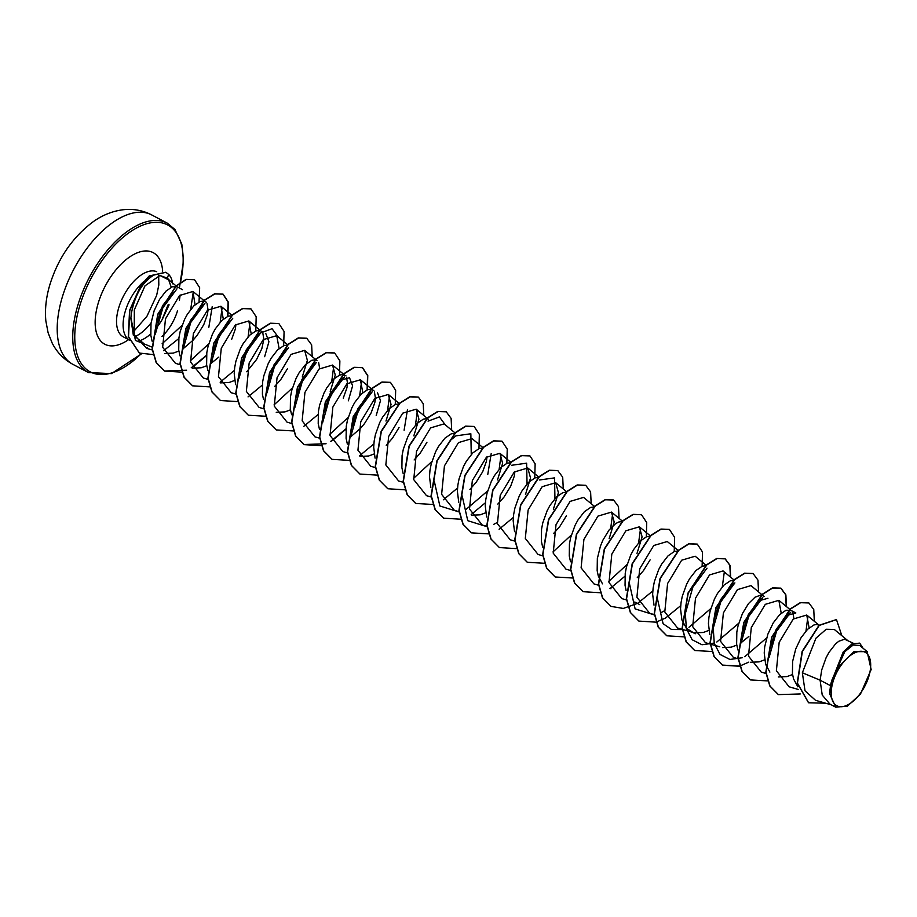 <?xml version="1.0" encoding="UTF-8"?>
<svg xmlns="http://www.w3.org/2000/svg" width="917" height="917" viewBox="0 0 917 917"><rect width="100%" height="100%" fill="white"/><g stroke="black" fill="none" stroke-linecap="round" stroke-linejoin="round"><path stroke-width="1.38" d="M868.903 676.219A30.25 15.623 -62.2 0 1 842.723 706.594A30.25 15.623 -62.2 0 1 833.003 681.778A30.25 15.623 -62.2 0 1 859.183 651.402A30.25 15.623 -62.2 0 1 868.903 676.219M171.261 287.227L168.602 279.708M172.717 283.869A36.508 18.844 117.8 0 0 168.659 274.401L167.318 278.149L169.92 280.785M143.476 343.245L133.332 335.198L130.844 318.348L131.314 313.763C134.765 295.503 141.952 282.803 152.864 275.685M143.476 281.783A36.634 18.913 117.8 0 0 125.274 311.299A36.634 18.913 117.8 0 0 129.412 340.047M138.272 341.113A36.634 18.913 117.8 0 0 150.675 333.948M156.108 328.263A36.634 18.913 117.8 0 0 162.343 319.276L169.118 304.845M161.931 336.516A32.703 16.884 117.8 0 0 177.508 310.783M167.33 278.16L159.982 275.49L168.992 280.029L177.818 287.308M162.229 319.208L168.292 304.329M830.435 685.641L829.736 693.951L835.742 707.167L829.954 704.13L822.228 695.063L820.107 680.185L830.435 685.641A32.703 16.884 -62.2 0 1 831.398 681.916A32.703 16.884 -62.2 0 1 831.455 681.744L843.17 652.09L852.019 643.837L859.699 643.126L852.558 643.791L844.03 651.391L831.467 681.652M847.308 640.204L834.298 629.463L826.24 629.245L815.947 638.198L802.352 672.769L820.107 680.185L821.747 669.846L826.102 657.718L828.991 652.365L835.467 644.009L838.746 641.281L844.568 639.195L853.246 643.23M797.847 686.856L793.56 678.924L792.426 673.582L792.609 661.478L795.75 648.904L801.091 637.659L807.579 629.303L813.941 624.958L816.68 624.488L819.087 625.222M786.706 615.513L790.672 612.315L776.539 631.297L769.031 657.649L769.776 649.442L776.206 629.314L786.706 615.513L795.818 612.992M792.563 674.534L787.027 676.574L778.361 676.964M769.879 672.081L765.81 664.676M765.592 664L764.228 652.996L764.709 646.772L767.85 634.209L773.203 622.952L779.679 614.596L786.041 610.252L790.775 610.298L795.841 612.969M758.806 600.818L762.795 597.597L748.65 616.579L741.142 642.932L741.887 634.736L748.295 614.631L758.817 600.83L767.942 598.262M764.663 659.827L759.138 661.868L750.461 662.269M737.91 649.97L736.638 644.17L736.821 632.065L738.059 625.726L742.415 613.611L748.478 603.627L755.058 597.173L760.892 595.076L764.377 596.394M713.632 623.354L713.988 620.03L720.418 599.901L730.929 586.123L734.884 582.903L720.751 601.884L713.243 628.225L714.274 643.425L720.063 654.44L729.898 659.461L742.323 657.741M748.868 636.432L741.417 642.473M736.775 645.121L731.239 647.161L722.573 647.562M709.804 634.598L708.428 623.583L708.921 617.359L710.159 611.02L714.515 598.904L717.415 593.551L723.891 585.184L730.253 580.851L733.783 580.472M708.875 630.415L703.339 632.466L694.673 632.856M695.155 633.842L686.615 628.42L682.122 620.568M681.904 619.892L680.54 608.877L681.033 602.652L682.259 596.325L686.627 584.198L689.515 578.845L695.992 570.489L702.353 566.144L705.895 565.766M654.016 605.186L652.64 594.17L653.133 587.957L654.371 581.619L658.727 569.491L661.615 564.138L668.103 555.782L674.453 551.438L677.686 551.014M629.945 579.246L630.3 575.922M626.116 590.479L625.05 585.355L625.234 573.251L626.471 566.912L630.839 554.785L633.727 549.432L640.204 541.076L646.565 536.732L649.798 536.307M650.096 559.886L643.482 570.615L637.292 577.607M610.986 588.748L609.679 588.427M602.503 583.854L598.285 575.991L597.162 570.649L597.345 558.545L600.475 545.982L602.939 540.09L609.003 530.106L615.582 523.653L618.666 522.037L621.898 521.601M570.534 561.754L569.262 555.954L569.446 543.838L570.683 537.5L575.039 525.384L577.928 520.031L584.416 511.663L590.777 507.33L594.308 506.952M542.646 547.048L541.374 541.248L541.557 529.132L542.784 522.805L547.151 510.677L550.04 505.324L556.516 496.968L562.878 492.624L566.11 492.2M566.419 515.778L559.794 526.507L553.604 533.499M514.54 531.665L513.165 520.661L513.658 514.437L514.895 508.098L519.251 495.971L522.14 490.618L528.628 482.262L534.978 477.917L538.21 477.493M486.64 516.959L485.265 505.955L485.758 499.731L486.996 493.392L491.363 481.276L494.252 475.912L500.728 467.555L507.09 463.223L510.322 462.787M514.918 471.395L514.299 476.106L510.62 486.365L503.995 497.094L497.816 504.086M485.712 512.786L480.176 514.827L471.51 515.228M458.741 502.264L457.377 491.248L457.87 485.024L459.108 478.685L463.463 466.57L466.352 461.217L472.828 452.849L479.19 448.516L482.732 448.138M487.03 456.689L486.4 461.4L482.732 471.67L476.106 482.388L469.917 489.391M430.852 487.557L429.477 476.542L429.97 470.318L431.208 463.979L435.564 451.863L438.452 446.51L444.94 438.154L451.29 433.81L454.523 433.374M403.171 473.527L401.887 467.727L402.07 455.623L403.308 449.284L407.675 437.157L410.564 431.804L417.04 423.448L423.402 419.103L426.634 418.679M426.944 442.258L420.318 452.987L414.129 459.979M375.064 458.145L373.689 447.141L374.182 440.917L375.42 434.578L379.776 422.45L382.664 417.097L389.14 408.741L395.502 404.397L398.735 403.973M350.993 432.216L351.349 428.881L357.779 408.753L368.279 394.963L372.245 391.754L358.111 410.736L350.603 437.088L350.993 432.216M399.044 427.551L392.419 438.28L386.229 445.272M374.125 453.972L368.6 456.013L359.923 456.402M347.371 444.115L346.099 438.315L346.282 426.21L347.52 419.871L351.876 407.756L354.764 402.403L361.252 394.035L367.614 389.702L370.846 389.267M323.105 417.51L323.449 414.175L329.868 394.069L340.39 380.268L349.515 377.712L352.598 385.851L348.322 400.821M374.423 391.949L375.431 398.161L374.812 402.586L371.144 412.845L364.519 423.574L360.324 428.548L350.879 436.63M319.483 429.42L318.21 423.608L318.394 411.504L319.62 405.165L323.988 393.049L326.876 387.696L333.352 379.329L339.714 374.996L342.947 374.56M291.583 414.713L290.311 408.913L290.494 396.797L291.732 390.47L296.088 378.343L298.976 372.99L305.464 364.634L311.814 360.289L315.047 359.865M290.448 409.865L284.912 411.905L276.235 412.295M263.477 399.331L262.411 394.207L262.594 382.102L263.832 375.764L268.2 363.636L271.088 358.283L277.564 349.927L283.926 345.583L287.159 345.159M287.457 368.737L280.843 379.466L274.653 386.458M235.577 384.624L234.213 373.62L234.706 367.396L235.944 361.057L240.3 348.93L243.188 343.577L249.665 335.221L256.026 330.877L259.568 330.498M211.518 358.685L211.873 355.36L218.303 335.232L228.803 321.431M262.835 333.123L263.855 339.347L261.803 348.735L256.588 359.453L246.753 371.763M234.649 380.452L229.124 382.492L220.458 382.893M207.895 370.594L206.623 364.794L206.806 352.69L208.044 346.351L212.4 334.235L215.289 328.882L221.776 320.514L228.127 316.182L231.669 315.803M183.618 343.99L183.973 340.654L190.404 320.537L200.903 306.737L204.881 303.527L190.736 322.509L183.228 348.861L183.618 343.99M218.854 357.057L211.38 363.109M206.761 365.745L201.224 367.786L192.559 368.187M180.007 355.888L178.723 350.088L178.907 337.983L180.145 331.645L184.512 319.529L187.4 314.176L193.877 305.808L200.238 301.475L203.78 301.097M176.981 288.821L162.848 307.803L155.34 334.143L156.085 325.948L162.504 305.831L173.004 292.03M207.047 303.722L208.056 309.935L207.448 314.359L203.78 324.629L197.155 335.347L192.948 340.333L183.503 348.403M178.861 351.039L173.336 353.091L164.659 353.481M152.107 341.193L150.835 335.393L151.018 323.277L154.159 310.714L159.501 299.469L165.977 291.113L172.339 286.769L177.073 286.815L182.449 289.646M792.85 612.51L793.881 618.448M491.18 453.663L487.798 474.341M407.492 409.544L404.11 430.222M377.391 392.442L380.509 400.569L376.211 415.516M371.144 389.324L373.838 390.539M343.256 374.617L345.95 375.832M346.523 377.231L347.543 383.455L346.924 387.88L343.256 398.15M295.561 399.468L301.991 379.34L312.491 365.551L316.457 362.341L302.323 381.323L294.815 407.664M318.635 362.536L319.655 368.474M267.661 384.773L274.091 364.645L284.591 350.844L288.557 347.635L274.424 366.628L266.916 392.969M239.773 370.067L246.18 349.95L256.703 336.149L260.669 332.928L272.051 328.699L277.874 336.596M265.827 333.593L268.922 341.743L264.635 356.702M235.967 324.354L235.337 329.065L231.669 339.324M212.217 306.622L208.835 327.3M180.179 294.953L179.4 300.295M802.352 672.769L805.011 690.788L815.477 700.267M859.653 645.453L853.177 645.018L844.786 651.7L832.006 679.841L838.929 666.35L853.876 651.689L867.138 651.62L871.15 669.536L860.478 694.043L847.503 706.101L835.742 707.167M836.373 619.571L819.007 625.302L802.123 651.46L797.217 683.005L808.496 702.72M841.84 635.687L836.487 619.628L819.236 625.428L802.364 651.586L797.446 683.119L808.611 702.777L825.667 703.213M863.046 648.227L859.699 643.126M159.982 275.49L145.001 285.829L134.329 309.843L134.214 334.785L146.605 348.357L147.488 347.348M195.069 304.708L192.925 291.457L179.549 295.526L165.484 318.829L162.664 347.279L175.445 363.338L180.374 364.748M223.312 319.116L220.94 306.244L207.425 310.255L193.372 333.559L190.564 362.02L203.345 378.033L208.044 379.386M251.201 333.822L248.828 320.95L235.325 324.95L221.272 348.265L218.464 376.715L231.244 392.728M279.1 348.517L276.728 335.656L263.225 339.645L249.16 362.96L246.364 391.421L259.133 407.446L264.062 408.856M302.278 376.979L307.367 360.358L304.616 350.363L291.113 354.363L277.06 377.678L274.263 406.116L287.032 422.152L291.961 423.562M330.223 391.605L335.267 375.042L332.516 365.069L319.013 369.058L304.948 392.373L302.151 420.823L314.932 436.847L319.85 438.269M362.788 392.636L360.415 379.776L346.913 383.764L332.86 407.068L330.04 435.518L342.82 451.554L347.749 452.975M385.988 421.052L391.043 404.466L388.304 394.482L374.801 398.459L360.748 421.786L357.939 450.224L370.72 466.249L375.42 467.613M413.842 435.827L418.931 419.207L416.203 409.177L402.689 413.177L388.648 436.481L385.839 464.942L398.608 480.966L403.537 482.376M455.027 432.904L444.103 423.883L430.6 427.884L416.536 451.175L413.739 479.637L426.508 495.673L431.437 497.083M472.003 438.59L458.489 442.59L444.436 465.882L441.627 494.343L454.408 510.368L459.108 511.72M497.53 479.923L502.631 463.314L499.891 453.296L486.388 457.274L472.324 480.6L469.515 509.05L482.296 525.074L487.007 526.427M525.464 494.572L530.53 477.975L527.779 468.002L514.288 471.98L500.223 495.295L497.415 523.756L510.196 539.781L514.895 541.133M553.375 509.244L558.419 492.693L555.679 482.697L542.176 486.698L528.123 510.001L525.315 538.451L538.084 554.487L543.013 555.897M594.697 506.585L583.579 497.404L570.076 501.404L556.011 524.707L553.215 553.169L565.984 569.182L570.913 570.603M609.14 538.703L614.207 522.094L611.479 512.11L597.964 516.111L583.911 539.402L581.103 567.864L593.884 583.877L598.583 585.241M636.971 553.513L642.106 536.881L639.367 526.817L625.864 530.794L611.811 554.109L609.003 582.57L621.772 598.595L626.701 600.016M667.255 541.523L653.752 545.512L639.699 568.815L636.902 597.265L649.672 613.301L654.371 614.654M706.09 565.25L695.166 556.218L681.663 560.207L667.587 583.521L664.791 611.971L677.56 628.007L691.876 632.111M734.173 580.106L723.054 570.924L709.54 574.925L695.499 598.228L692.679 626.678L705.471 642.702L710.171 644.055M763.62 596.096L750.954 585.619L737.44 589.62L723.387 612.934L720.579 641.384L733.359 657.397M781.227 613.198L778.842 600.337L765.328 604.326L751.287 627.629L748.478 656.102L761.259 672.115M809.126 627.893L806.742 615.032L793.239 619.032L779.175 642.336L776.378 670.786L789.147 686.822L798.535 689.515M807.934 616.384L805.997 630.953M766.635 637.934L744.73 656.721M738.735 623.228L716.83 642.015M714.423 643.035L701.998 644.754L692.163 639.745L686.374 628.718L685.354 613.53L692.851 587.178L706.996 568.196M724.258 572.3L722.309 586.846M710.847 608.521L688.942 627.308M682.512 629.578L671.519 629.486L663.083 623.686L657.455 598.824M664.561 610.756L661.042 612.613M654.406 614.929L635.126 608.911L629.555 584.118M640.57 528.169L638.633 542.726M627.159 564.413L608.773 581.355M612.671 513.463L610.733 528.032M571.371 535.001L552.974 551.942M539.62 479.969L554.533 477.883L554.945 498.619M511.732 465.263L526.633 463.177L527.046 483.912M497.186 522.53L493.667 524.386M487.042 526.702L467.75 520.684L462.191 495.891M501.095 454.672L499.146 469.206M487.684 490.893L465.779 509.68M459.142 511.995L439.862 505.978L434.291 481.196M451.966 439.071L455.932 435.862L470.845 433.764L471.258 454.511M428.044 421.155L439.426 416.914L445.249 424.823M431.884 461.48L413.51 478.422M417.407 410.529L415.47 425.098M389.507 395.846L387.57 410.392M323.093 417.51L322.704 422.37L330.223 396.018L344.356 377.036L340.379 380.257M361.619 381.151L359.67 395.685M348.208 417.373L329.811 434.314M333.719 366.422L331.782 380.991M292.408 387.96L274.034 404.901M239.028 378.262L246.535 351.91L260.669 332.928M211.128 363.556L218.636 337.215L232.769 318.233M250.032 322.314L248.094 336.871M222.132 307.619L220.195 322.165M208.721 343.852L190.335 360.794M193.304 291.789L190.679 309.407M182.059 325.386L162.114 343.737M152.199 347.176L135.429 340.425L130.902 317.752M778.292 694.559L769.799 685.973L765.81 672.195L771.656 637.189L790.259 608.911L800.392 602.584L808.783 602.905M750.404 679.852L741.899 671.278L737.91 657.5L743.756 622.505L762.359 594.216L772.492 587.877L780.768 588.129L785.628 594.697L786.213 606.412M748.799 662.12L739.847 666.04M739.675 666.097L722.39 665.089L714.011 656.572L710.022 642.794L715.868 607.788L734.471 579.498L744.604 573.171L752.995 573.492M694.605 650.44L686.111 641.866L682.122 628.088L687.979 593.081L706.571 564.803L716.704 558.464L724.98 558.728L729.84 565.285L730.413 576.999M666.716 635.745L658.223 627.171L654.234 613.393L660.08 578.386L678.672 550.097L688.805 543.77L697.195 544.09M638.817 621.038L630.323 612.453L626.334 598.675L632.18 563.668L650.783 535.39L660.916 529.063L669.307 529.384M610.917 606.332L602.423 597.746L598.434 583.969L604.292 548.974L622.884 520.684L633.017 514.357L641.407 514.678M583.029 591.625L574.535 583.052L570.546 569.285L576.392 534.279L594.984 505.989L605.117 499.65L613.507 499.971M555.129 576.919L546.635 568.345L542.646 554.567L548.504 519.561L567.096 491.283L577.229 484.944L585.619 485.276M527.229 562.224L518.735 553.639L514.746 539.861L520.604 504.854L539.196 476.576L549.329 470.238L557.719 470.57M499.341 547.518L490.847 538.944L486.858 525.166L492.704 490.159L511.296 461.881L521.429 455.543L529.82 455.864M471.441 532.811L462.947 524.237L458.958 510.448L464.816 475.453L483.408 447.164L493.541 440.836L501.931 441.157M443.541 518.105L435.048 509.531L431.059 495.753L436.916 460.747L455.508 432.469L465.641 426.13L474.032 426.451M415.653 503.41L407.159 494.836L403.171 481.058L409.016 446.052L427.609 417.762L437.741 411.424L446.143 411.744M387.753 488.704L379.26 480.118L375.271 466.34L381.128 431.334L399.732 403.056L409.853 396.717L418.244 397.05M359.854 473.997L351.36 465.412L347.383 451.634L353.228 416.639L371.821 388.35L381.953 382.022L390.344 382.343M331.977 459.291L323.472 450.717L319.483 436.939L325.329 401.944L343.932 373.655L354.065 367.316L362.341 367.579L367.557 375.534L367.098 389.897M363.43 401.612L353.366 419.757M345.984 428.824L330.682 441.375M326.074 443.748L303.951 444.527L295.572 436.011L291.583 422.233L297.44 387.226L316.044 358.937L326.177 352.609L334.567 352.942M276.177 429.878L267.672 421.304L263.695 407.526L269.541 372.52L288.144 344.242L298.277 337.903L306.668 338.235M248.289 415.183L239.784 406.609L235.795 392.831L241.641 357.825L260.245 329.547L270.377 323.208L278.768 323.529M220.378 400.477L211.884 391.891L207.895 378.113L213.753 343.107L232.356 314.829L242.489 308.502L250.88 308.823M192.49 385.77L183.996 377.196L180.007 363.419L185.853 328.412L204.457 300.134L214.589 293.795L222.865 294.059L228.081 302.014L227.611 316.376M223.954 328.091L216.057 343.061M206.508 355.303L191.195 367.855M186.587 370.227L164.487 371.007L156.154 362.582L152.142 348.964L157.735 314.267L176.064 285.875L186.151 279.341L194.415 279.651M139.304 352.999L128.288 336.55L129.584 310.404L140.76 285.451L149.196 275.96L165.771 272.246M800.266 693.951L778.407 694.616L770.028 686.099L766.039 672.321L771.896 637.315L790.488 609.037L800.621 602.698L808.897 602.962L813.757 609.541L814.33 621.302M767.804 680.918L750.519 679.921L742.14 671.404L738.151 657.627L743.996 622.62L762.589 594.342L772.722 588.003L780.997 588.256L785.869 594.835L786.431 606.596M739.732 666.269L722.619 665.215L714.24 656.687L710.251 642.909L716.108 607.902L734.7 579.624L744.833 573.297L753.109 573.561L757.969 580.14L758.542 591.889M712.016 651.517L694.719 650.508L686.34 641.98L682.351 628.202L688.208 593.207L706.801 564.918L716.934 558.591L725.209 558.854L730.081 565.434L730.643 577.194M683.944 636.856L666.831 635.802L658.452 627.285L654.463 613.519L660.309 578.512L678.901 550.223L689.034 543.884L697.31 544.148L702.514 552.023L702.124 566.236M680.701 605.678L665.719 617.909M665.341 618.127L656.228 622.104M656.045 622.162L638.931 621.096L630.552 612.579L626.563 598.801L632.421 563.795L651.013 535.517L661.146 529.178L669.421 529.441L674.625 537.316L674.224 551.53M652.801 590.972L637.819 603.203M637.441 603.42L623.273 608.441L611.031 606.389L602.652 597.873L598.663 584.095L604.521 549.088L623.113 520.81L633.246 514.471L641.522 514.735L646.726 522.61L646.325 536.823M624.901 576.266L610.676 588.049M600.257 592.749L583.143 591.694L574.764 583.178L570.775 569.4L576.621 534.405L595.213 506.115L605.346 499.776L613.622 500.029L618.494 506.62L619.055 518.369M572.54 577.997L555.243 576.988L546.864 568.471L542.875 554.693L548.733 519.687L567.325 491.397L577.458 485.07L585.734 485.334L590.605 491.913L591.167 503.674M544.641 563.29L527.344 562.281L518.965 553.765L514.987 539.987L520.833 504.98L539.437 476.702L549.558 470.364L557.834 470.627L562.706 477.207L563.267 488.967M516.569 548.641L499.456 547.575L491.076 539.07L487.087 525.292L492.933 490.286L511.526 461.996L521.67 455.657L529.946 455.921L535.138 463.796L534.749 478.009M513.325 517.452L499.1 529.235M488.853 533.889L471.556 532.869L463.177 524.352L459.188 510.574L465.045 475.568L483.649 447.29L493.782 440.951L502.058 441.226L507.25 449.101L506.849 463.303M485.425 502.745L471.2 514.529M460.781 519.228L443.656 518.174L435.277 509.646L431.299 495.868L437.145 460.873L455.749 432.583L465.882 426.256L474.158 426.52L479.35 434.383L478.961 448.596M457.537 488.05L443.312 499.822M433.065 504.476L415.768 503.467L407.389 494.951L403.4 481.173L409.246 446.178L427.849 417.888L437.982 411.55L446.258 411.813L451.118 418.393L451.691 430.153M404.993 489.827L387.868 488.761L379.489 480.244L375.512 466.466L381.357 431.46L399.961 403.171L410.094 396.843L418.37 397.107L423.23 403.698L423.792 415.447M377.093 475.121L359.98 474.055L351.601 465.538L347.612 451.76L353.458 416.754L372.061 388.476L382.194 382.137L390.47 382.4L395.663 390.275L395.273 404.489M373.849 443.931L359.624 455.715M349.377 460.368L332.092 459.36L323.701 450.843L319.712 437.065L325.558 402.059L344.162 373.781L354.294 367.442L362.57 367.694L367.774 375.569L367.373 389.782M364.083 400.683L355.097 417.716M345.95 429.225L331.725 441.008M321.477 445.662L304.18 444.653L295.801 436.125L291.824 422.347L297.67 387.341L316.273 359.063L326.406 352.736L334.682 352.999L339.875 360.874L339.473 375.076M336.184 385.977L327.197 403.01M318.061 414.53L303.836 426.302M293.578 430.956L276.292 429.947L267.913 421.43L263.924 407.652L269.77 372.646L288.374 344.368L298.506 338.029L306.782 338.293L311.642 344.872L312.216 356.633M265.689 416.249L248.404 415.241L240.025 406.735L236.024 392.957L241.882 357.951L260.474 329.662L270.607 323.323L278.883 323.586L284.087 331.461L283.685 345.675M262.262 385.117L248.037 396.901M237.618 401.6L220.493 400.534L212.114 392.017L208.136 378.24L213.982 343.233L232.586 314.955L242.718 308.616L250.994 308.88L256.187 316.755L255.797 330.968M252.496 341.869L243.509 358.902M234.374 370.411L220.149 382.194M209.718 386.894L192.604 385.828L184.225 377.311L180.236 363.533L186.094 328.538L204.686 300.249L214.819 293.921L223.095 294.174L228.299 302.048L227.897 316.262M206.474 355.716L192.249 367.488M182.002 372.142L164.716 371.133L156.383 362.708L152.371 349.09L157.976 314.393L176.293 286.001L186.38 279.456L194.53 279.708L199.677 287.709L199.023 301.991M193.189 317.924L190.862 322.257M178.838 338.533L163.57 350.695M153.311 354.615L139.418 353.056L128.529 336.665L129.813 310.531L140.989 285.577L149.437 276.086L165.885 272.315L168.659 274.401M829.736 693.951A32.508 16.781 -62.2 0 1 838.929 666.35M62.207 297.417A84.467 43.615 117.8 0 0 72.947 364.381C63.938 359.533 57.026 352.46 52.212 343.164L48.12 332.825L45.85 320.95C44.773 309.212 46.125 297.108 49.885 284.66C58.287 257.792 72.924 236.678 93.798 221.295C102.773 215.048 112.321 211.231 122.431 209.833C132.839 208.526 142.605 210.234 151.718 214.933A84.467 43.615 117.8 0 0 62.207 297.417M72.947 364.381L88.479 372.577A84.467 43.615 -62.2 0 1 77.75 305.613A84.467 43.615 -62.2 0 1 167.261 223.129L151.718 214.933M141.08 353.824A83.034 42.87 -62.2 0 1 86.92 369.746A83.034 42.87 -62.2 0 1 79.687 306.049A83.034 42.87 -62.2 0 1 148.726 223.221A83.034 42.87 -62.2 0 1 180.454 282.31M129.423 340.069L123.359 336.883A36.634 18.913 -62.2 0 1 118.706 307.837A36.634 18.913 -62.2 0 1 156.704 271.684M128.598 339.634A51.788 26.742 -62.2 0 1 98.222 303.172A51.788 26.742 -62.2 0 1 134.822 253.917A51.788 26.742 -62.2 0 1 162.653 271.168M151.076 322.876A36.634 18.913 -62.2 0 1 134.845 336.619M180.374 282.654A83.034 42.87 -62.2 0 1 179.262 287.136M88.479 372.577L111.427 373.62L141.344 353.928M133.458 331.725L146.938 316.285L156.647 295.389L158.813 285.049L158.675 275.627M639.802 604.67L634.747 601.999M262.262 331.713L260.76 330.922M206.474 302.312L204.972 301.521M815.477 700.29L831.283 704.829M859.665 645.442L867.138 651.609M146.605 348.357L152.486 350.042M192.925 291.446L203.964 300.57M204.159 300.73L205.362 301.727M220.94 306.244L231.863 315.276M248.839 320.95L259.958 330.143M231.244 392.74L235.944 394.092M276.728 335.656L287.651 344.689M304.627 350.363L315.551 359.384M315.746 359.544L316.95 360.541M332.516 365.069L343.451 374.09M343.634 374.251L344.838 375.248M360.415 379.764L371.339 388.797M371.534 388.957L372.738 389.954M388.315 394.47L399.239 403.503M416.203 409.177L427.127 418.209M427.322 418.37L428.526 419.356M472.003 438.578L482.927 447.611M499.891 453.285L511.01 462.477M527.791 467.991L538.715 477.023M555.691 482.697L566.798 491.879M611.479 512.099L622.402 521.131M639.367 526.805L650.291 535.837M667.267 541.511L678.19 550.544M710.388 644.124L719.776 646.817M733.359 657.42L738.059 658.761M778.842 600.326L791.52 610.802M761.248 672.115L765.959 673.468M806.742 615.032L819.42 625.509M179.56 286.952L183.492 260.841L181.818 244.151L174.941 229.491L167.261 223.129"/></g></svg>
